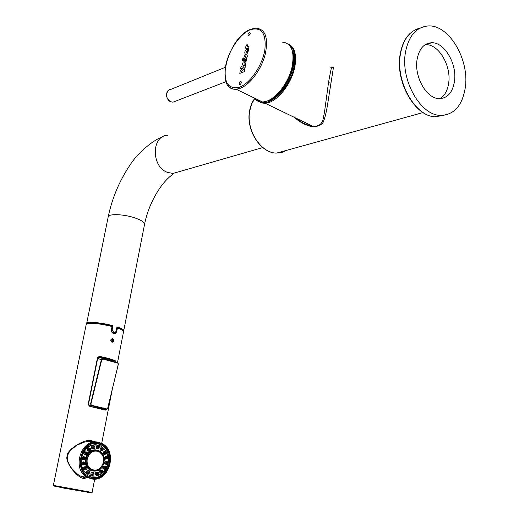 <?xml version="1.0" encoding="UTF-8"?>
<svg xmlns="http://www.w3.org/2000/svg" width="519" height="519" viewBox="0 0 519 519"><rect width="100%" height="100%" fill="white"/><g stroke="black" fill="none" stroke-linecap="round" stroke-linejoin="round"><path stroke-width="0.78" d="M96.32 444.764C88.652 444.666 83.598 448.98 81.152 457.693C80.049 465.42 82.326 471.122 87.996 474.801L92.116 476.15M107.861 463.188C105.286 472.394 99.914 476.695 91.733 476.085L88.36 474.853C82.69 471.168 80.406 465.465 81.515 457.739C85.006 447.028 91.312 443.077 100.439 445.892C106.46 449.428 108.938 455.195 107.861 463.188M86.647 453.645L86.524 452.828L85.823 453.009L86.102 453.898L86.647 453.645M83.851 458.374L83.896 458.018M100.543 467.762C98.363 470.156 95.827 471.213 92.92 470.934M95.541 449.941L98.286 450.719L102.262 454.813M84.24 459.639L82.579 459.464L82.106 458.621L82.398 457.161L83.15 456.577L84.655 456.96M83.046 464.992L82.19 464.479L81.983 463.032L82.502 462.163L83.76 461.845L84.616 462.228M84.954 469.967L84.208 469.721L83.533 468.514L83.734 467.502L84.818 466.646L85.622 466.73M88.444 473.575L86.809 472.751L86.66 471.752L87.406 470.499L88.989 470.629M92.914 475.268L91.286 475.099L90.819 474.262L91.11 472.809L91.85 472.212L93.362 472.601M97.981 472.426L97.105 472.031L95.866 472.361L95.353 473.231L95.561 474.664L96.359 475.177M100.881 473.153L100.161 472.906L99.492 471.713L99.693 470.707L100.751 469.857L101.984 470.188M104.501 469.319L102.898 468.501L102.756 467.509L103.482 466.276L105.046 466.393M106.661 464.271L105.065 464.09L104.611 463.266L104.89 461.826L105.617 461.242L107.07 461.612M105.792 459.114L104.974 458.608L104.767 457.181L105.266 456.331L106.492 456.013L107.349 456.383M104.527 454.482L103.794 454.235L103.138 453.035L103.333 452.043L104.384 451.206L105.149 451.277M101.86 450.836L100.238 450.012L100.096 449.019L100.822 447.793L102.353 447.891M98.13 448.747L96.502 448.565L96.041 447.728L96.326 446.288L97.059 445.711L98.5 446.074M92.687 448.877L91.772 448.371L91.565 446.937L92.077 446.087L93.323 445.776L94.16 446.132M88.704 451.121L87.945 450.875L87.276 449.662L87.477 448.656L88.554 447.819L89.755 448.124M85.778 454.891L84.11 454.06L83.968 453.061L84.714 451.815L86.264 451.926M83.695 459.367L84.597 459.549L85.473 457.979L85.363 457.382L84.175 456.96L83.423 457.55L83.228 458.524L83.695 459.367L82.579 459.464M83.857 458.147L84.188 458.815L84.85 458.355L84.668 457.771L83.857 458.147M83.955 464.842L84.792 464.628L85.311 463.759L85.051 462.474L84.448 462.247L83.611 462.461L83.092 463.331L83.235 464.291L83.955 464.842M83.702 463.675L84.013 464.103L84.707 463.415L84.545 463.084L83.702 463.675M86.005 469.669L86.725 469.098L86.926 468.086L86.42 467.184L85.616 467.106L84.895 467.677L84.694 468.689L85.142 469.494L86.005 469.669M85.382 468.728L86.16 467.93L85.382 468.728M89.534 473.088L89.995 471.369L89.19 470.727L88.321 470.96L87.828 471.79L87.971 472.796L88.996 473.432L89.534 473.088M88.632 472.524L89.223 471.524L88.632 472.524M93.978 474.587L94.062 473.03L92.882 472.621L92.135 473.211L91.947 474.184L92.414 475.021L93.277 475.19L93.978 474.587M92.946 474.476L93.173 473.315L92.946 474.476M98.655 473.944L98.396 472.666L97.806 472.446L96.982 472.666L96.476 473.536L97.15 475.054L98.149 474.814L98.655 473.944M97.643 474.308L97.89 473.27L97.481 473.166L97.643 474.308M102.853 471.284L102.34 470.383L101.562 470.318L100.855 470.882L100.66 471.888L101.594 472.991L102.658 472.29L102.853 471.284M102.022 472.063L102.061 471.103L101.49 471.109L101.568 472.134L102.022 472.063M105.934 467.016L105.266 466.497L104.41 466.724L104.072 468.54L105.078 469.17L105.597 468.832L105.934 467.016M105.409 468.086L105.292 467.282L104.598 467.463L104.838 468.333L105.409 468.086M107.459 461.8L106.655 461.631L105.928 462.215L105.74 463.175L106.194 463.999L107.063 464.174L107.731 463.584L107.796 462.02L106.83 461.495M107.31 463L107.096 462.39L106.343 462.799L106.68 463.461L107.31 463M107.199 456.402L106.389 456.61L105.889 457.466L106.577 458.978L107.537 458.751L108.036 457.894L107.77 456.61L106.492 456.013M107.446 457.557L107.206 457.168L106.473 457.81L106.836 458.251L107.446 457.557M105.201 451.64L104.494 452.192L104.3 453.191L105.247 454.3L106.285 453.612L106.479 452.613L105.96 451.705L104.384 451.206M105.811 452.574L104.968 453.236L105.286 453.476L105.811 452.574M101.743 448.215L101.406 450.025L102.081 450.55L102.937 450.336L103.359 448.611L102.6 448.001L100.822 447.793M102.626 448.792L102.048 449.772L102.626 448.792M97.351 446.658L97.163 447.618L97.624 448.455L98.532 448.643L99.174 448.053L99.246 446.483L98.091 446.081L97.351 446.658L96.326 446.288M98.376 446.781L98.182 447.936L98.376 446.781M92.68 447.216L93.388 448.74L94.361 448.52L94.867 447.663L94.73 446.703L94.017 446.152L93.193 446.359L92.68 447.216L91.565 446.937M93.692 446.865L93.686 448.02L94.017 446.917L93.692 446.865L94.017 446.917M88.438 449.817L89.404 450.94L90.455 450.245L90.656 449.24L90.137 448.325L88.632 448.812L88.438 449.817L87.276 449.662M89.281 449.045L89.443 450.109L89.813 450.012L89.813 449.019L89.281 449.045M85.278 454.086L86.323 454.728L86.835 454.397L87.289 452.665L86.498 452.036L85.622 452.25L85.129 453.081L85.278 454.086L84.11 454.06M123.6 331.245L123.678 331.057C124.456 330.052 122.225 328.663 116.983 326.899L116.133 331.167L115.134 332.471L113.817 332.601L112.182 329.74L111.663 329.669L112.344 326.23L112.98 325.711L112.182 329.74M117.495 362.625L123.496 331.978C124.262 331.031 122.237 329.721 117.424 328.04L117.009 327.969L117.424 328.04L116.788 331.252C116.301 333.068 115.25 333.834 113.629 333.542L112.292 332.484L111.553 331.064L112.039 326.457C98.649 323.363 90.072 322.559 86.31 324.044L86.18 324.68M98.98 408.083L89.806 406.377L88.165 404.34L97.514 357.669L99.797 356.404L108.452 358.402L115.16 360.601L115.296 361.879M106.512 409.316L105.441 410.133L99.012 408.09M112.883 341.243L113.11 340.081L112.357 339.251L111.371 339.582L111.144 340.749L111.896 341.58L112.883 341.243L112.091 341.294L112.325 340.127L111.734 339.458M112.091 341.294L111.747 341.418M113.888 333.088L113.187 333.146M116.191 330.914L115.289 332.698L113.518 333.023L112.007 331.771L111.585 329.675M116.983 326.899L116.295 330.953M113.343 333.055L114.037 333.042M113.11 340.081L112.325 340.127M112.299 342.209L112.947 341.956L113.635 340.256L113.434 339.478L112.085 338.609M113.57 340.957L113.434 339.478M112.617 338.654C114.271 340.38 114.044 341.547 111.929 342.157L111.929 342.157C110.177 340.451 110.404 339.277 112.604 338.648L112.617 338.654M114.53 333.055L113.895 333.36M113.771 361.166L113.233 361.205M113.862 361.393L113.505 360.887L107.323 358.785L98.649 356.812M85.492 477.104L84.182 476.903M89.456 476.676L90.78 475.897M100.718 452.555L100.861 453.009M98.714 469.182L98.454 469.591M94.14 443.609L95.619 444.712M92.732 474.372L93.42 473.931M97.274 470.24L97.669 469.695M99.992 452.276L99.752 451.653M96.553 443.486L100.349 444.569C115.542 450.68 108.212 480.218 91.999 477.461C108.51 481.483 116.911 450.979 101.231 444.647L98.604 443.758C82.891 439.295 73.231 468.488 88.152 476.02L91.986 477.454M92.551 441.747L92.376 441.02C85.972 437.511 66.426 449.785 67.295 455.818C64.084 461.132 77.655 479.173 84.941 478.628L85.434 477.967L81.107 476.448L77.597 474.282L71.713 468.462L69.501 465.102L67.918 461.482L67.295 457.524L68.281 453.515L70.61 450.148L77.026 445.088L84.792 441.993L88.833 441.448L92.596 441.76M113.629 333.542C111.981 332.88 111.241 331.589 111.397 329.675M115.16 360.601L115.776 362.041M92.376 441.02L95.1 442M89.852 406.124L88.165 404.34M97.773 357.734L99.726 356.709L108.257 358.681L114.868 360.841L113.505 360.887M99.797 356.404L98.85 356.748M105.999 409.296L105.312 409.841M116.937 327.976L116.379 331.187C115.951 332.815 115.03 333.522 113.603 333.302L113.583 333.295M454.488 81.321C457.233 63.928 444.407 41.974 431.549 42.74C423.783 43.343 418.943 49.02 417.023 59.769C414.156 76.974 426.624 98.655 439.035 98.642C447.43 98.422 452.581 92.648 454.488 81.321M440.028 98.662C444.718 95.717 447.605 90.514 448.682 83.059C451.439 65.757 438.633 43.946 425.788 44.725L425.055 44.757M405.333 53.042C400.687 80.477 420.461 115.043 440.118 115.38C453.866 115.224 462.26 105.941 465.303 87.542C469.637 59.633 448.948 24.354 428.143 25.95C416.011 27.098 408.408 36.129 405.333 53.042M295.901 118.098C301.078 122.458 306.638 125.144 312.574 126.156L312.574 126.156C323.298 126.792 322.883 119.578 324.518 111.955L328.488 82.781C332.199 61.08 332.51 67.944 330.408 67.885M292.372 50.719C299.45 63.915 284.036 96.43 268.946 100.569L267.038 101.095M294.305 117.326C298.756 121.258 303.278 123.976 307.851 125.481C314.339 128.167 322.805 125.773 323.7 120.817C324.972 117.722 326.198 112.662 327.392 105.636L330.973 83.034C334.359 61.443 333.821 67.944 331.492 67.853M281.843 42.02C291.678 42.986 295.013 51.673 291.84 68.073C288.09 83.008 276.621 97.922 266.656 101.231L262.666 102.042C259.039 102.172 256.185 100.79 254.102 97.896M103.346 409.231L106.44 409.303L107.602 408.369M118.326 364.027L117.729 362.703L99.071 357.344L103.164 358.739L103.073 359.129L117.956 363.17L118.28 364.286M97.78 357.876L99.071 357.344M97.669 358.428L101.374 359.699L103.164 358.739L117.722 362.703L117.956 363.17M88.918 405.657L91.668 405.748L90.52 404.061L88.541 404.029M118.287 364.267L107.699 408.213L106.862 408.966L91.772 405.333L90.52 404.061L101.374 359.699L103.073 359.129M103.521 408.421L103.605 407.992M99.363 451.361L99.648 452.036M97.274 469.844L96.819 470.435M93.491 470.986L94.328 470.227M96.904 450.972L96.287 450.031M92.888 470.928L93.459 470.104L90.585 469.267C87.062 467.029 85.641 463.532 86.316 458.764C87.906 453.204 91.149 450.576 96.041 450.888M96.502 450.92L96.158 450.012M87.257 458.874C89.404 452.27 93.297 449.85 98.928 451.627C102.587 453.814 104.079 457.343 103.417 462.215C101.244 468.949 97.28 471.343 91.526 469.397C88.009 467.158 86.582 463.649 87.257 458.874M248.828 35.539C250.456 33.832 250.651 32.755 249.405 32.301C247.777 34.001 247.582 35.084 248.828 35.539M247.102 44.349L247.012 44.433C244.974 47.599 245.15 48.981 247.531 48.565L247.874 50.797L246.746 52.075C245.922 52.627 245.798 52.361 246.382 51.277L246.609 51.952L247.634 50.791L247.083 49.033C242.399 52.023 246.116 57.687 248.095 51.511L249.062 46.133C247.122 47.119 246.609 46.957 247.524 45.653L247.102 44.349M243.826 59.679L243.521 58.446L242.399 58.9L242.036 60.931L245.091 59.698C247.323 57.667 247.842 55.903 246.655 54.398C244.579 55.124 243.658 56.766 243.898 59.322L245.156 57.875C245.584 56.357 245.779 56.227 245.74 57.473L243.826 59.679M246.48 60.548L246.707 59.289L243.203 60.704L243.028 62.63C241.043 65.868 246.129 67.003 246.136 60.386L244.877 61.839C244.462 63.35 244.274 63.474 244.326 62.196L246.233 60.009L246.48 60.548M243.956 66.471L240.219 70.986L239.784 73.413L244.501 71.57L244.91 69.293L243.041 70.026L241.504 71.525L245.286 67.217L245.727 64.726L241.011 66.607L240.602 68.891L242.483 68.145L243.956 66.471M239.986 84.688C241.627 83.04 241.822 81.931 240.582 81.373C238.948 83.021 238.746 84.123 239.986 84.688M85.726 458.627L85.706 458.725C85.019 463.889 86.569 467.671 90.364 470.084C95.094 472.056 99.006 470.597 102.113 465.705M85.557 458.692L85.577 458.582C87.951 444.608 106.966 448.63 103.93 462.254L103.91 462.371C101.75 476.228 82.515 472.588 85.557 458.692M103.242 457.161C102.477 454.164 100.874 452.017 98.435 450.732C92.311 448.805 88.074 451.433 85.732 458.614M84.526 459.536L83.819 459.717M84.396 456.83L85.006 457.135M84.175 456.96L83.15 456.577M82.398 457.161L83.423 457.55M83.228 458.524L82.106 458.621M82.91 465.03L83.851 464.862M83.76 461.845L84.448 462.247M83.611 462.461L82.502 462.163M81.983 463.032L83.092 463.331M83.235 464.291L82.19 464.479M84.818 466.646L85.616 467.106M84.895 467.677L83.734 467.502M83.533 468.514L84.694 468.689M85.142 469.494L84.208 469.721M87.406 470.499L88.321 470.96M87.828 471.79L86.66 471.752M86.809 472.751L87.971 472.796M88.665 473.322L87.841 473.536M93.083 472.459L93.705 472.783M91.11 472.809L92.135 473.211M92.882 472.621L91.85 472.212M91.947 474.184L90.819 474.262M91.286 475.099L92.414 475.021M93.232 475.183L92.518 475.339M97.105 472.031L97.806 472.446M95.353 473.231L96.476 473.536M96.982 472.666L95.866 472.361M96.612 474.489L95.561 474.664M96.275 475.203L97.189 475.054M100.751 469.857L101.562 470.318M99.492 471.713L100.66 471.888M100.855 470.882L99.693 470.707M101.101 472.686L100.161 472.906M103.482 466.276L104.41 466.724M102.898 468.501L104.072 468.54M103.93 467.548L102.756 467.509M104.747 469.059L103.917 469.28M106.655 461.631L105.617 461.242M104.89 461.826L105.928 462.215M105.065 464.09L106.194 463.999M105.74 463.175L104.611 463.266M107.005 464.168L106.278 464.343M106.389 456.61L105.266 456.331M104.767 457.181L105.889 457.466M105.675 459.146L106.629 458.978M106.025 458.413L104.974 458.608M104.494 452.192L103.333 452.043M103.138 453.035L104.3 453.191M104.741 453.989L103.794 454.235M101.263 449.032L100.096 449.019M100.238 450.012L101.406 450.025M102.081 450.55L101.25 450.797M97.163 447.618L96.041 447.728M96.502 448.565L97.624 448.455M98.441 448.63L97.721 448.825M98.279 445.977L98.908 446.256M98.091 446.081L97.059 445.711M92.817 448.169L91.772 448.371M92.486 448.929L93.459 448.734M93.323 445.776L94.017 446.152M93.193 446.359L92.077 446.087M88.885 450.622L87.945 450.875M88.554 447.819L89.352 448.254M88.632 448.812L87.477 448.656M85.966 454.612L85.148 454.858M84.714 451.815L85.622 452.25M85.129 453.081L83.968 453.061M249.989 29.83L249.86 29.881C239.421 34.429 228.347 51.147 225.635 66.023C223.572 82.482 228.172 89.547 239.421 87.224L239.551 87.179C249.989 83.462 262.101 65.965 264.807 50.265C266.526 33.235 261.582 26.424 249.989 29.83M227.796 85.168C229.807 88.081 232.596 89.437 236.171 89.236L240.096 88.347C249.918 84.818 261.368 69.501 265.235 54.3C268.557 37.634 265.397 28.908 255.75 28.123L250.469 29.304M286.572 150.341L281.83 152.456L276.659 153.086C261.122 153.449 246 130.334 249.678 111.06L251.696 103.891L254.907 98.292M257.1 99.35C265.793 111.235 290.672 89.495 294.254 65.686L294.318 65.303C295.759 55.501 294.156 48.805 289.518 45.218M295.849 118.073C301.052 122.51 306.625 125.202 312.574 126.156L265.066 103.197C261.42 103.223 258.559 101.841 256.483 99.051C258.566 101.945 261.433 103.326 265.066 103.197C276.283 103.281 292.171 83.773 295.006 65.764L295.077 65.381C296.673 53.762 294.318 46.58 288.013 43.836M444.05 115.296L435.026 116.756C415.453 116.431 395.763 82.313 400.266 55.033L400.305 54.767C402.919 39.742 409.426 30.881 419.839 28.182M225.265 67.334L170.517 89.528C165.314 89.716 165.308 99.473 170.511 101.685L172.957 102.185L175.117 101.348M108.056 217.532L108.263 216.507C109.775 213.354 125.935 214.418 136.393 218.428C142.686 220.873 145.365 223.053 144.431 224.961L123.807 330.376M111.54 329.721L111.987 326.211C98.941 323.188 90.501 322.383 86.673 323.798M105.441 410.133L89.806 406.377M111.987 326.211C100.887 323.045 86.537 322.61 86.965 323.577L86.31 324.044L53.366 485.369L92.097 492.46C90.741 492.687 96.502 493.997 82.463 491.311L63.422 488.055M63.091 487.99L82.443 491.311L57.174 486.718C53.807 486.076 52.536 485.628 53.366 485.369L53.373 485.401M98.74 443.044L98.513 442.999C79.641 438.205 72.426 475.268 91.844 478.181L92.071 478.22C110.949 482.307 117.599 446.262 98.74 443.044M98.279 442.253C81.224 437.705 71.077 469.397 87.296 477.363L91.338 478.849L94.828 479.063M112.98 325.711C102.074 322.727 87.743 321.345 86.498 323.116L86.42 323.869M116.788 331.252L116.295 331.193M85.395 477.967L81.107 476.448L87.296 477.363L91.623 478.894C109.509 482.826 118.338 450.304 101.49 443.323L98.558 442.311M97.514 357.669L88.431 404.405M123.392 330.96C122.912 330.071 120.901 329.02 117.365 327.794C121.569 329.396 123.593 330.467 123.431 330.999M167.845 135.271C151.34 135.414 150.984 166.696 167.501 172.386L172.957 173.463L179.431 171.594M440.702 115.419L438.042 115.938M330.973 83.034L328.488 82.781M272.501 98.162C284.01 91.461 294.63 70.532 293.241 56.986M270.062 99.693C283.329 94.4 296.608 68.261 293.034 54.054M91.772 405.333L91.668 405.748L106.46 409.309L91.668 405.748L88.963 405.696M101.73 359.771L90.877 404.145M118.066 362.911L118.338 364.286L107.699 408.213L106.862 408.966M90.364 470.084C86.615 467.684 85.077 463.902 85.765 458.744L85.784 458.634C88.146 451.426 92.363 448.792 98.435 450.732L98.286 450.719M86.524 452.828L86.148 452.75M88.36 474.853L87.996 474.801M83.89 459.724L84.591 459.549M84.668 457.771L84.279 457.674M82.755 465.043L83.78 464.862M84.545 463.084L84.156 462.961M85.616 466.724L86.05 466.97M84.714 470.026L85.641 469.805M86.16 467.93L85.791 467.801M88.172 473.646L88.983 473.432M89.274 471.57L88.931 471.434M92.557 475.346L93.277 475.19M93.401 473.438L93.07 473.309M96.106 475.222L97.137 475.054M100.647 473.211L101.588 472.991M104.241 469.39L105.065 469.17M106.337 464.349L107.063 464.174M105.526 459.166L106.564 458.978M104.3 454.54L105.24 454.3M105.143 451.271L105.591 451.511M101.607 450.914L102.431 450.667M97.812 448.838L98.526 448.643M92.343 448.941L93.375 448.74M88.47 451.186L89.391 450.94M89.813 449.019L89.45 448.961M85.505 454.968L86.316 454.728M423.03 112.565L276.659 153.086C260.947 153.481 245.831 130.412 249.516 111.17L249.6 110.683C250.482 105.811 252.24 101.679 254.861 98.266M440.118 115.38L435.026 116.756C415.135 116.477 395.472 82.443 399.987 55.215L400.026 54.956C402.64 39.911 409.231 30.991 419.806 28.201M168.941 90.021C165.256 93.933 165.762 97.825 170.459 101.698L172.957 102.185L225.986 81.684M89.631 406.072L88.457 404.424L97.799 357.766C98.954 356.657 99.59 356.306 99.726 356.709L108.257 358.674L114.874 360.841L113.525 360.9M117.041 327.457L116.34 330.986C115.718 332.666 114.796 333.347 113.57 333.036L113.051 333.075M86.608 323.752L108.263 216.507C112.156 198.264 119.162 181.488 129.27 166.171C137.983 151.924 154.934 139.034 162.473 136.932M98.467 443.868L94.808 443.524M100.349 444.569L101.231 444.647M112.273 389.315L101.692 443.421M94.718 479.069L92.103 492.427M113.538 333.282C112.221 332.906 111.566 331.732 111.566 329.76L112.208 326.535M262.763 147.565L172.957 173.463L172.756 174.468C161.63 181.877 148.797 202.799 144.645 223.897M431.549 42.74L425.788 44.725M262.666 102.042L236.171 89.236C214.386 90.87 227.38 38.782 250.08 29.473M103.443 408.395L103.528 407.966M91.526 469.397L90.585 469.267"/></g></svg>

